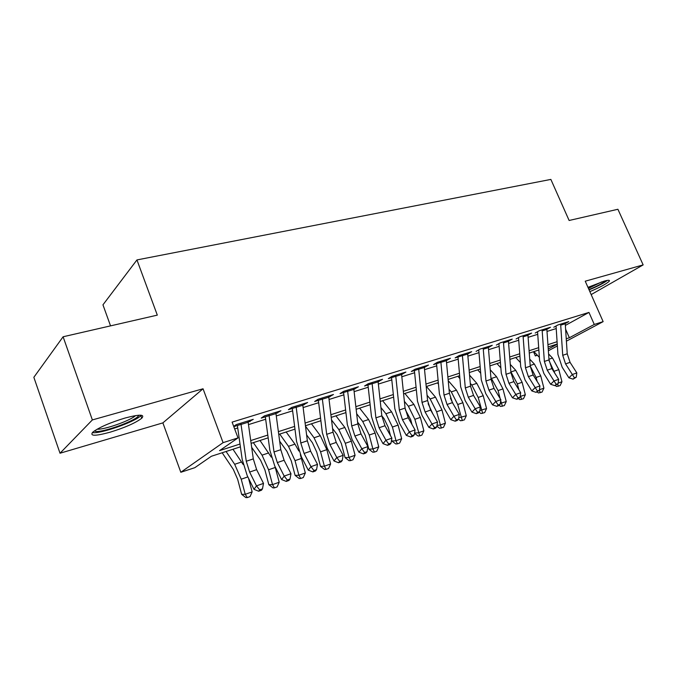 <?xml version="1.0" encoding="UTF-8"?>
<svg xmlns="http://www.w3.org/2000/svg" width="677" height="677" viewBox="0 0 677 677"><rect width="100%" height="100%" fill="white"/><g stroke="black" fill="none" stroke-linecap="round" stroke-linejoin="round"><path stroke-width="1.02" d="M110.123 432.188C125.152 427.542 135.696 422.88 141.772 418.217C145.166 414.273 139.606 414.214 125.093 418.022C109.945 422.643 99.206 427.339 92.867 432.095C89.432 436.216 95.186 436.25 110.123 432.188M589.862 291.635C600.355 287.175 606.837 283.671 609.3 281.124C609.96 279.999 608.225 280.007 604.079 281.158L587.966 287.361M240.411 446.845L211.376 456.264L194.807 467.689L180.818 472.275L223.08 442.656L238.016 437.901L219.534 450.645L240.013 444.036M162.878 422.88L203.041 388.776L92.36 419.926L63.105 336.774L33.85 377.301L60.016 453.235L162.878 422.88L180.818 472.275M110.537 325.874L102.955 304.828L136.949 259.926L550.866 179.413L569.12 220.482L617.906 209.269L643.15 264.902L585.241 281.2L603.139 321.634L566.421 341.157M537.369 355.256L535.338 355.916L537.106 354.976M533.535 351.718L535.338 355.916M92.36 419.926L60.016 453.235M591.165 294.588L643.15 264.902M248.171 422.16L253.257 419.334L236.18 424.623L233.709 426.4M275.996 413.52L280.921 410.761L264.445 415.873L261.246 418.098L269.133 415.653M302.856 405.176L307.637 402.493L291.719 407.419L288.419 409.661L296.23 407.232M328.802 397.12L333.456 394.496L318.072 399.261L314.67 401.512L322.404 399.108M353.885 389.326L358.404 386.762L343.535 391.374L340.04 393.633L347.699 391.255M378.147 381.794L382.539 379.289L368.153 383.749L364.573 386.008L372.155 383.656M401.63 374.499L405.904 372.054L391.975 376.37L388.319 378.638L395.825 376.302M424.361 367.442L428.516 365.047L415.035 369.227L411.303 371.495L418.741 369.185M446.38 360.604L450.433 358.26L437.367 362.305L433.576 364.581L440.939 362.297M467.722 353.978L471.666 351.685L459.006 355.603L455.156 357.879L462.45 355.62M488.422 347.529L492.264 345.304L479.985 349.104L476.083 351.38M508.495 341.259L512.244 339.109L500.328 342.807L496.376 345.075M527.975 335.174L531.64 333.101L520.071 336.689L516.077 338.965M546.898 329.276L550.477 327.27L539.239 330.748L535.211 333.025M565.405 325.409L588.965 312.419L232.101 422.118L238.016 437.901M234.648 428.93L237.729 427.966M248.518 424.606L265.655 419.249M276.318 415.923L292.625 410.837M303.152 407.546L318.672 402.705M329.081 399.455L343.857 394.843M354.147 391.628L368.22 387.236M378.392 384.062L391.797 379.873M401.859 376.742L414.629 372.748M424.572 369.65L436.75 365.842M446.583 362.779L458.185 359.157M467.909 356.119L478.977 352.666M488.591 349.662L499.152 346.37M508.664 343.4L518.726 340.26M528.136 337.324L537.741 334.32M547.05 331.417L556.215 328.557M565.278 323.538L568.773 321.6L557.856 324.985L553.786 327.253M233.785 426.628L241.063 424.369M203.041 388.776L223.08 442.656M588.965 312.419L594.279 324.452L603.139 321.634M63.105 336.774L157.309 315.127L136.949 259.926M557.239 344.026L548.116 346.979M538.85 349.992L529.287 353.098M519.928 356.136L509.899 359.385M500.438 362.457L489.928 365.868M480.357 368.973L469.339 372.545M459.666 375.684L448.115 379.433M438.332 382.615L426.222 386.542M416.321 389.757L403.619 393.879M393.608 397.128L380.279 401.453M370.158 404.736L356.161 409.28M345.93 412.598L331.231 417.37M320.881 420.73L305.445 425.74M294.977 429.133L278.763 434.397M268.168 437.833L251.125 443.367M548.26 349.019L557.256 344.221M557.374 345.964L548.378 350.745M566.26 338.762L569.357 337.764L594.279 324.452M250.735 440.575L267.796 435.066M278.399 431.647L294.622 426.408M305.107 423.032L320.551 418.047M330.918 414.705L345.617 409.957M355.865 406.649L369.87 402.13M380 398.863L393.345 394.556M403.357 391.323L416.076 387.219M425.977 384.028L438.095 380.119M447.886 376.954L459.446 373.23M469.127 370.099L480.154 366.545M489.733 363.456L500.244 360.062M509.713 357.007L519.75 353.766M529.118 350.745L538.689 347.656M547.955 344.669L557.086 341.716M565.65 329.259L569.357 337.764M446.27 359.741L446.6 360.536M424.344 366.342L424.75 367.323M401.791 373.323L402.197 374.33M378.502 380.542L378.917 381.557M354.443 387.989L354.858 389.03M329.581 395.698L329.987 396.747M303.855 403.661L304.278 404.736M277.24 411.904L277.663 412.995M249.686 420.442L250.109 421.559M565.185 322.717L567.233 353.792L570.068 362.364L576.829 372.917L572.336 374.499L574.451 377.842L573.072 379.154L576.254 377.207L574.451 377.842M560.641 324.122L562.722 355.307L565.566 363.904L572.336 374.499L568.9 377.8L562.172 367.239L557.933 354.393L556.079 326.542M568.9 377.8L573.072 379.154M576.254 377.207L576.829 372.917M558.136 383.106L561.952 381.752L560.107 385.619L556.553 386.474L555.242 385.518M554.928 373.425L549.081 360.714M561.952 381.752L558.821 369.625L552.525 358.04L548.598 353.944M533.899 351.6L539.374 357.363M558.33 386.254L557.687 384.037M605.822 280.701C603.072 283.071 597.452 286.032 588.956 289.604M588.415 288.377L601.684 281.903M589.083 289.883C597.706 286.253 603.825 283.088 607.421 280.38M138.683 415.221C138.853 419.748 100.154 433.855 94.831 431.147L94.399 430.91M97.158 429.184C104.156 429.937 130.763 420.476 135.518 415.61L135.518 415.61M92.351 432.578C99.705 434.236 134.63 422.05 140.731 415.788L141.265 415.246M546.796 328.413L549.005 359.893L551.873 368.593L558.66 379.323L554.031 380.956L556.206 384.333L554.844 385.653L558.06 383.681L556.206 384.333M542.116 329.86L544.367 361.45L547.244 370.184L554.031 380.956L550.629 384.265L543.885 373.526L539.594 360.494L537.597 332.28M550.629 384.265L554.844 385.653M558.06 383.681L558.66 379.323M527.874 334.277L530.243 366.172L533.146 375.007L539.95 385.924L535.185 387.599L537.428 391.018L536.074 392.347L539.332 390.341L537.428 391.018M523.05 335.767L525.47 367.772L528.382 376.64L535.185 387.599L531.826 390.925L525.064 380.009L520.723 366.773L518.574 338.187M531.826 390.925L536.074 392.347M539.332 390.341L539.95 385.924M508.376 340.311L510.932 372.646L513.868 381.608L520.689 392.711L515.781 394.446L518.083 397.907L516.746 399.235L518.709 398.541L520.038 397.204L518.083 397.907M503.417 341.851L506.015 374.288L508.952 383.292L515.781 394.446L512.464 397.788L505.685 386.677L501.293 373.239L498.983 344.271M512.464 397.788L516.746 399.235M520.038 397.204L520.689 392.711M488.295 346.531L491.037 379.306L493.998 388.412L500.845 399.709L495.792 401.495L498.154 404.998L496.833 406.335L498.856 405.616L500.168 404.279L498.154 404.998M483.175 348.113L485.968 380.999L488.946 390.138L495.792 401.495L492.517 404.854L485.722 393.54L481.279 379.899L478.8 350.542M492.517 404.854L496.833 406.335M500.168 404.279L500.845 399.709M539.408 389.757L543.91 388.166L542.049 392.085L538.452 392.948L537.123 391.975M537.149 381.43L536.125 377.461L530.243 366.147M543.91 388.166L540.728 375.87L534.398 364.099L529.736 359.14M515.696 357.507L520.41 362.567M540.212 392.736L539.374 389.994M520.148 396.494L525.344 394.759L523.465 398.736L519.826 399.608L518.489 398.618M521.578 399.413L520.317 395.283M518.895 389.791L517.372 383.927L510.864 371.758M525.344 394.759L522.111 382.293L515.756 370.336L510.289 364.412M496.969 363.583L500.87 367.848M500.303 403.399L506.235 401.554L504.348 405.582L500.658 406.462L499.135 405.328M502.402 406.276L500.701 400.691M500.142 398.55L498.077 390.587L490.884 377.487M506.235 401.554L502.952 388.903L496.571 376.75L490.25 369.76M477.7 369.837L480.712 373.205M479.849 410.507L486.56 408.544L484.656 412.632L480.932 413.52L479.113 412.166M482.65 413.342L478.199 397.441L471.793 385.035L470.278 383.317M486.56 408.544L483.226 395.707L476.82 383.351L469.567 375.168M457.872 376.268L459.928 378.621M467.595 352.945L470.532 386.169L473.528 395.419L480.391 406.919L475.178 408.756L477.607 412.31L476.312 413.655L478.394 412.911L479.688 411.565L477.607 412.31M462.315 354.579L465.302 387.921L468.315 397.204L475.178 408.756L471.962 412.132L465.15 400.623L460.656 386.77L457.999 356.999M471.962 412.132L476.312 413.655M479.688 411.565L480.391 406.919M450.425 398.194L453.175 403.924M458.761 417.819L466.292 415.746L464.371 419.884L460.605 420.789L458.464 419.19M462.306 420.629L457.728 404.507L451.288 391.881L449.02 389.25M466.292 415.746L462.899 402.722L456.476 390.155L448.225 380.643M437.452 382.894L438.476 384.087M446.245 359.555L449.393 393.252L452.422 402.646L459.294 414.358L453.92 416.253L456.416 419.842L455.147 421.196L457.297 420.434L458.566 419.08L456.416 419.842M440.803 361.247L444.002 395.055L447.048 404.482L453.92 416.253L450.764 419.647L443.934 407.918L439.39 393.845L436.538 363.659M450.764 419.647L455.147 421.196M458.566 419.08L459.294 414.358M428.109 403.661L432.882 413.952M437.012 425.351L440.092 425.063L445.407 423.167L443.469 427.373L439.652 428.279L436.877 426.197M441.345 428.126L436.623 411.785L430.166 398.948L427.069 395.266M445.407 423.167L441.963 409.949L435.506 397.162L426.442 386.465M424.217 366.384L427.585 400.547L430.657 410.093L437.537 422.033L431.985 423.988L434.558 427.627L433.314 428.981L435.531 428.194L436.775 426.832L434.558 427.627M418.598 368.119L422.025 402.409L425.105 411.997L431.985 423.988L428.888 427.39L422.059 415.45L417.464 401.148L414.409 370.531M428.888 427.39L433.314 428.981M436.775 426.832L437.537 422.033M405.286 409.644L410.727 419.723L411.971 424.471M414.569 433.102L418.386 432.772L423.878 430.826L421.915 435.083L419.723 435.87L418.056 436.005L414.527 433.348M419.723 435.87L414.866 419.3L408.383 406.225L404.389 401.368M423.878 430.826L420.366 417.396L413.892 404.389L404.863 393.472M401.478 373.425L405.074 408.087L408.189 417.785L415.077 429.954L409.348 431.968L411.997 435.649L410.778 437.012L413.063 436.2L414.282 434.837L411.997 435.649M395.681 375.219L399.337 410.008L402.46 419.748L409.348 431.968L406.318 435.387L399.481 423.218L394.826 408.68L391.56 377.631M406.318 435.387L410.778 437.012M414.282 434.837L415.077 429.954M377.994 380.702L381.836 415.864L384.037 418.606L388.344 427.432L390.494 435.633M391.594 439.847L391.907 441.049L396.003 440.727L392.415 427.043L385.915 413.74L380.931 407.529M397.424 443.85L396.003 440.727L401.664 438.721L399.684 443.037L397.424 443.85L395.783 443.968L391.907 441.049M401.664 438.721L398.093 425.08L391.602 411.836L382.598 400.699M372.003 382.556L375.904 417.853L381.836 415.864L384.985 425.731L391.881 438.129L385.958 440.219L388.691 443.943L387.498 445.314L389.867 444.467L391.052 443.105L388.691 443.943M375.904 417.853L379.069 427.754L385.958 440.219L383.004 443.647L376.167 431.232L371.453 416.457L367.966 384.959M383.004 443.647L387.498 445.314M391.052 443.105L391.881 438.129M357.634 422.169L360.926 426.4L365.233 435.396L368.872 449.215L372.892 448.944L369.236 435.04L362.728 421.492L356.669 413.74M374.406 452.092L372.892 448.944L378.739 446.862L376.742 451.254L374.406 452.092L372.79 452.194L368.872 449.215M378.739 446.862L375.1 433.018L368.601 419.528L359.639 408.146M353.724 388.217L357.828 423.904L361.019 433.932L367.916 446.583L361.797 448.741L364.607 452.515L363.456 453.886L365.893 453.015L367.052 451.644L364.607 452.515M347.529 390.138L351.702 425.951L354.9 436.03L361.797 448.741L358.92 452.177L352.082 439.525L347.309 424.496L343.594 392.525M358.92 452.177L363.456 453.886M367.052 451.644L367.916 446.583M332.568 428.516L337.061 434.448L341.377 443.604L345.084 457.652L349.027 457.424L345.312 443.291L338.788 429.489L331.544 419.977M350.644 460.597L349.027 457.424L355.07 455.282L353.055 459.734L350.644 460.597L349.061 460.682L345.084 457.652M355.07 455.282L351.363 441.201L344.847 427.466L335.936 415.839M328.633 395.986L333.016 432.214L336.241 442.419L343.129 455.316L336.808 457.55L339.71 461.375L338.585 462.746L341.115 461.849L342.24 460.478L339.71 461.375M322.227 397.974L326.678 434.329L329.919 444.586L336.808 457.55L334.023 460.995L327.186 448.089L322.362 432.798L318.385 400.352M334.023 460.995L338.585 462.746M342.24 460.478L343.129 455.316M306.596 434.862L312.41 442.758L316.734 452.092L320.5 466.368L324.376 466.191L320.585 451.821L314.052 437.765L305.505 426.214M326.086 469.381L324.376 466.191L330.613 463.973L328.582 468.492L326.086 469.381L324.537 469.449L320.5 466.368M330.613 463.973L326.847 449.663L320.314 435.666L311.462 423.785M302.678 404.025L307.35 440.803L310.616 451.187L317.505 464.354L310.955 466.665L313.95 470.54L312.867 471.92L315.482 470.989L316.565 469.61L313.95 470.54M296.044 406.082L300.791 442.995L304.075 453.429L310.955 466.665L308.272 470.126L301.434 456.95L296.551 441.387L292.312 408.451M308.272 470.126L312.867 471.92M316.565 469.61L317.505 464.354M279.66 441.167L286.93 451.347L291.262 460.859L295.104 475.381L298.887 475.246L295.028 460.648L288.487 446.312L279.711 434.084M300.706 478.47L298.887 475.246L305.335 472.952L303.288 477.547L300.706 478.47L299.192 478.512L295.104 475.381M305.335 472.952L300.351 454.69M298.87 451.009L294.952 444.146L286.168 431.994M275.801 412.352L280.794 449.697L284.103 460.267L290.975 473.705L284.196 476.1L287.293 480.027L286.253 481.406L288.952 480.442L290.001 479.062L287.293 480.027M268.938 414.476L274.007 451.965L277.325 462.586L284.196 476.1L281.615 479.561L274.794 466.114L269.852 450.273L265.333 416.829M281.615 479.561L286.253 481.406M290.001 479.062L290.975 473.705M251.683 447.362L260.586 460.233L264.919 469.931L268.837 484.69L272.518 484.614L268.583 469.77L262.041 455.147L253.35 442.648M274.464 487.863L272.518 484.614L279.195 482.244L277.13 486.907L274.464 487.863L272.983 487.889L268.837 484.69M279.195 482.244L275.048 466.605M271.299 457.153L260.019 440.482M247.977 420.976L253.291 458.904L256.642 469.669L263.497 483.395L256.481 485.874L259.672 489.852L258.682 491.24L261.483 490.241L262.481 488.853L259.672 489.852M240.86 423.176L246.267 461.257L249.627 472.072L256.481 485.874L254.01 489.344L247.215 475.601L242.197 459.48L237.382 425.511M254.01 489.344L258.682 491.24M262.481 488.853L263.497 483.395M222.183 452.761L233.328 469.423L237.661 479.316L241.655 494.337L245.235 494.312L241.224 479.206L234.674 464.295L226.067 451.5M247.3 497.587L245.235 494.312L252.149 491.857L250.058 496.596L247.3 497.587L245.861 497.587L241.655 494.337M252.149 491.857L248.544 478.292M243.187 464.524L232.981 449.257M567.233 353.792L562.722 355.307M570.068 362.364L565.566 363.904M565.295 323.724L560.742 325.138M554.345 371.174L558.821 369.625M548.962 359.233L552.525 358.04M549.005 359.893L544.367 361.45M551.873 368.593L547.244 370.184M546.914 329.428L542.235 330.884M530.243 366.172L525.47 367.772M533.146 375.007L528.382 376.64M527.992 335.31L523.169 336.808M510.932 372.646L506.015 374.288M513.868 381.608L508.952 383.292M508.503 341.36L503.536 342.9M491.037 379.306L485.968 380.999M493.998 388.412L488.946 390.138M488.422 347.597L483.31 349.188M536.125 377.461L540.728 375.87M530.201 365.504L534.398 364.099M517.372 383.927L522.111 382.293M511.017 371.918L515.756 370.336M498.077 390.587L502.952 388.903M491.688 378.384L496.571 376.75M478.199 397.441L483.226 395.707M471.793 385.035L476.82 383.351M470.532 386.169L465.302 387.921M473.528 395.419L468.315 397.204M467.731 354.02L462.45 355.662M457.728 404.507L462.899 402.722M451.288 391.881L456.476 390.155M449.393 393.252L444.002 395.055M452.422 402.646L447.048 404.482M446.388 360.655L440.947 362.339M436.623 411.785L441.963 409.949M430.166 398.948L435.506 397.162M427.585 400.547L422.025 402.409M430.657 410.093L425.105 411.997M424.361 367.493L418.75 369.236M414.866 419.3L420.366 417.396M408.383 406.225L413.892 404.389M405.074 408.087L399.337 410.008M408.189 417.785L402.46 419.748M401.63 374.55L395.833 376.353M392.415 427.043L398.093 425.08M385.915 413.74L391.602 411.836M384.985 425.731L379.069 427.754M378.155 381.845L372.164 383.707M369.236 435.04L375.1 433.018M362.728 421.492L368.601 419.528M357.828 423.904L351.702 425.951M361.019 433.932L354.9 436.03M353.893 389.377L347.699 391.298M345.312 443.291L351.363 441.201M338.788 429.489L344.847 427.466M333.016 432.214L326.678 434.329M336.241 442.419L329.919 444.586M328.81 397.171L322.404 399.159M320.585 451.821L326.847 449.663M314.052 437.765L320.314 435.666M307.35 440.803L300.791 442.995M310.616 451.187L304.075 453.429M302.864 405.227L296.238 407.283M295.028 460.648L301.493 458.414M288.487 446.312L294.952 444.146M280.794 449.697L274.007 451.965M284.103 460.267L277.325 462.586M276.004 413.571L269.141 415.703M268.583 469.77L275.277 467.46M262.041 455.147L268.735 452.913M253.291 458.904L246.267 461.257M256.642 469.669L249.627 472.072M248.18 422.211L241.071 424.42M241.224 479.206L247.858 476.913M234.674 464.295L241.604 461.976M141.772 418.217L140.858 415.67"/></g></svg>
